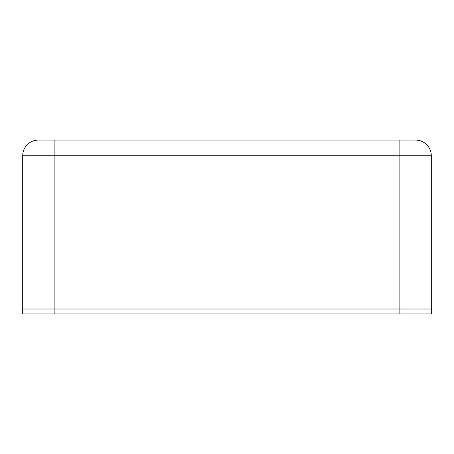<?xml version="1.0" encoding="UTF-8"?>
<svg xmlns="http://www.w3.org/2000/svg" width="454" height="454" viewBox="0 0 454 454"><rect width="100%" height="100%" fill="white"/><g stroke="black" fill="none" stroke-linecap="round" stroke-linejoin="round"><path stroke-width="0.68" d="M54.128 313.924L54.128 309.015L22.7 309.015L22.7 155.79A15.714 15.714 0 0 1 38.414 140.076L415.586 140.076A15.714 15.714 0 0 1 431.3 155.79L431.3 309.015L399.872 309.015L399.872 155.79L54.128 155.79L54.128 309.015L399.872 309.015L22.7 309.015L22.7 313.924L399.872 313.924L399.872 309.015L431.3 309.015L431.3 313.924L399.872 313.924M431.3 155.79A15.714 15.714 0 0 0 415.586 140.076A15.714 15.714 0 0 1 431.3 155.79L399.872 155.79L399.872 140.076M54.128 140.076L54.128 155.79L22.7 155.79"/></g></svg>
